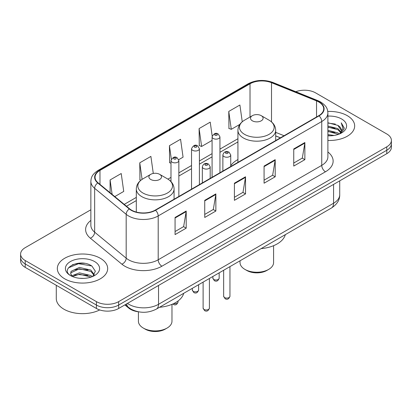 <?xml version="1.0" encoding="UTF-8"?>
<svg xmlns="http://www.w3.org/2000/svg" width="412" height="412" viewBox="0 0 412 412"><rect width="100%" height="100%" fill="white"/><g stroke="black" fill="none" stroke-linecap="round" stroke-linejoin="round"><path stroke-width="0.62" d="M237.925 159.562A27.795 16.047 0 0 0 230.741 165.768M280.387 137.855L275.69 135.955M138.54 311.812A15.733 9.085 180 0 1 128.776 308.119L124.867 304.895M84.604 263.345A20.981 12.113 0 0 0 72.327 264.808M90.861 209.765L25.209 247.669A15.733 9.085 0 0 0 20.6 254.091L20.6 260.945A15.733 9.085 0 0 0 25.209 267.367L96.413 308.475A15.733 9.085 0 0 0 118.666 308.475L386.791 153.676A15.733 9.085 0 0 0 391.4 147.249L391.4 143.824A15.733 9.085 0 0 1 386.791 150.246A15.733 9.085 0 0 0 391.4 143.824L391.4 140.399A15.733 9.085 0 0 0 386.791 133.977L315.587 92.865A15.733 9.085 0 0 0 295.795 91.711M20.6 254.091A15.733 9.085 0 0 0 25.209 260.518L96.413 301.625A15.733 9.085 0 0 0 118.666 301.625L118.666 305.05L386.791 150.246L118.666 305.05A15.733 9.085 0 0 1 96.413 305.05A15.733 9.085 0 0 0 118.666 305.05L118.666 308.475M25.209 260.518L25.209 263.943L96.413 305.05L25.209 263.943A15.733 9.085 0 0 1 20.6 257.515A15.733 9.085 0 0 0 25.209 263.943L25.209 267.367M347.295 115.669A25.173 14.533 0 0 0 327.782 111.446A25.173 14.533 0 0 1 347.295 115.669A25.173 14.533 0 0 1 354.67 125.948A25.173 14.533 0 0 0 347.295 115.669M100.307 258.267A25.173 14.533 0 0 0 72.873 255.116A25.173 14.533 0 0 0 57.33 268.547A25.173 14.533 0 0 0 64.705 278.821A25.173 14.533 0 0 0 92.139 281.973A25.173 14.533 0 0 0 107.681 268.547A25.173 14.533 0 0 0 100.307 258.267A25.173 14.533 0 0 0 72.873 255.116A25.173 14.533 0 0 0 57.33 268.547A25.173 14.533 0 0 0 64.705 278.821A25.173 14.533 0 0 0 92.139 281.973A25.173 14.533 0 0 0 107.681 268.547A25.173 14.533 0 0 0 100.307 258.267M318.775 101.985A16.784 9.687 180 0 1 323.693 108.84A16.784 9.687 180 0 1 318.775 115.69L155.231 210.115A16.784 9.687 180 0 1 129.615 208.817L98.092 182.825A16.784 9.687 180 0 1 95.054 177.268A16.784 9.687 180 0 1 99.972 170.419L250.022 83.785A16.784 9.687 180 0 1 271.513 82.699L316.534 100.899A16.784 9.687 180 0 1 318.775 101.985M319.073 101.816A17.201 9.934 0 0 0 316.776 100.703L271.755 82.503A17.201 9.934 0 0 0 249.724 83.615L99.673 170.249A17.201 9.934 0 0 0 97.747 182.964L129.27 208.956A17.201 9.934 0 0 0 155.525 210.285L319.073 115.86A17.201 9.934 0 0 0 319.073 101.816M175.069 217.459L175.069 234.588L186.198 228.166L186.198 211.037L175.069 217.459M175.069 231.549L183.639 226.6L186.152 211.603A4.197 2.421 -120 0 0 186.198 211.037M183.567 226.646L186.198 228.166M204.738 200.33L204.738 217.459L215.862 211.037L215.862 193.908L204.738 200.33M204.738 214.42L213.308 209.471L215.821 194.474A4.197 2.421 -120 0 0 215.862 193.908M213.231 209.517L215.862 211.037M293.746 148.943L293.746 166.072L304.87 159.65L304.87 142.521L293.746 148.943M293.746 163.034L302.315 158.084L304.823 143.088A4.197 2.421 -120 0 0 304.87 142.521M302.238 158.131L304.87 159.65M264.077 166.072L264.077 183.201L275.201 176.779L275.201 159.65L264.077 166.072M264.077 180.162L272.646 175.213L275.154 160.217A4.197 2.421 -120 0 0 275.201 159.65M272.569 175.26L275.201 176.779M234.407 183.201L234.407 200.33L245.531 193.908L245.531 176.779L234.407 183.201M234.407 197.291L242.977 192.342L245.49 177.345A4.197 2.421 -120 0 0 245.531 176.779M242.9 192.389L245.531 193.908M327.89 140.451A25.173 14.533 0 0 0 354.67 125.948A25.173 14.533 0 0 1 327.89 140.451M118.666 301.625L386.791 146.821A15.733 9.085 0 0 0 391.4 140.399M114.783 196.586L123.734 191.42L121.221 173.524L110.097 179.946L110.097 192.728M212.185 136.073L210.228 122.137L199.104 128.559L199.279 145.585M242.251 121.772L239.897 105.009L228.768 111.431L228.948 128.456M153.285 173.442L150.89 156.395L139.766 162.817L139.946 179.843M178.715 159.676L183.072 157.163L180.559 139.266L169.435 145.688L169.615 162.714M170.99 163.229L169.435 162.647M169.435 145.688L171.33 159.187M199.104 128.559L201.612 146.456L212.077 140.415M201.612 146.456L199.104 145.518M228.768 111.431L231.281 129.327L239.825 124.398M231.281 129.327L228.768 128.389M140.919 180.204L139.766 179.776M139.766 162.817L142.088 179.364M110.097 179.946L112.126 194.397M327.89 134.59L334.137 135.45M327.89 135.661L330.697 135.795M327.89 130.305L337.876 132.88L339.328 134.024M327.89 131.376L338.453 134.358M327.89 126.026L337.876 128.601L340.94 132.015M327.89 127.097L337.876 129.672L340.667 132.52M339.39 133.998A11.855 6.844 0 0 0 341.352 130.228A11.855 6.844 0 0 0 337.876 125.387L341.342 130.486M327.89 135.775A17.103 9.873 0 0 0 341.589 132.927A17.103 9.873 0 0 0 341.589 118.965A17.103 9.873 0 0 0 327.89 116.117M337.876 125.387L327.89 122.766M340.549 133.478L344.077 128.971L344.19 127.911L341.249 122.822L342.964 128.513L339.581 133.921M341.249 122.822L344.185 128.117M327.89 123.054L335.358 124.074M327.89 127.334L335.002 128.25M327.89 131.619L335.002 132.53M240.026 260.801L240.026 262.552A16.784 9.687 0 0 0 244.939 269.402L246.793 270.473A14.162 8.173 0 0 0 266.822 270.473L268.676 269.402A16.784 9.687 0 0 0 273.589 262.552L273.589 245.691M246.793 270.473L244.939 269.402A16.784 9.687 0 0 0 268.676 269.402M252.355 120.809A6.293 3.636 0 0 0 261.26 120.809A6.293 3.636 0 0 0 261.26 115.669L269.072 120.18A17.345 10.012 0 0 1 269.072 134.343A17.345 10.012 0 0 1 244.543 134.343A17.345 10.012 0 0 1 244.543 120.18C240.273 122.719 238.064 126.087 237.925 130.29A18.88 10.903 0 0 0 243.456 137.999A18.88 10.903 0 0 0 264.03 140.358A18.88 10.903 0 0 0 275.69 130.29C275.551 126.087 273.341 122.719 269.072 120.18L261.26 115.669A6.293 3.636 0 0 0 252.355 115.669A6.293 3.636 0 0 0 252.355 120.809M261.131 248.611A28.845 16.655 0 0 0 285.325 234.644M138.411 311.796L138.411 321.216A16.784 9.687 0 0 0 143.325 328.07L145.178 329.142A14.162 8.173 0 0 0 165.207 329.142L167.061 328.07A16.784 9.687 0 0 0 171.974 321.216L171.974 304.36M145.178 329.142L143.325 328.07A16.784 9.687 0 0 0 167.061 328.07M150.74 179.472A6.293 3.636 0 0 0 159.645 179.472A6.293 3.636 0 0 0 159.645 174.333L167.457 178.849A17.345 10.012 0 0 1 167.457 193.007A17.345 10.012 0 0 1 142.928 193.007A17.345 10.012 0 0 1 142.928 178.849C138.659 181.383 136.449 184.751 136.31 188.953A18.88 10.903 0 0 0 141.841 196.663A18.88 10.903 0 0 0 162.421 199.027A18.88 10.903 0 0 0 174.075 188.953C173.936 184.751 171.727 181.383 167.457 178.849L159.645 174.333A6.293 3.636 0 0 0 150.74 174.333A6.293 3.636 0 0 0 150.74 179.472M159.521 307.28A28.845 16.655 0 0 0 183.711 293.313M56.284 285.305L56.284 298.52A26.224 15.141 0 0 0 63.963 309.227A26.224 15.141 0 0 0 99.725 309.937M79.64 278.28L83.636 278.394M71.801 275.767L79.439 272.857L90.887 275.535L92.278 276.648M72.502 276.503L79.439 274.217L91.14 277.065M71.92 276.298L70.694 273.429A11.855 6.844 0 0 0 72.61 276.596M70.694 273.429L71.055 271.353L79.439 267.419L90.887 270.097L94.296 274.799M70.725 273.594L71.055 272.713L79.439 268.779L90.887 271.457L94.029 275.154M92.679 276.478L95.357 271.22L91.969 266.116C79.974 257.49 58.648 268.856 70.962 275.824L71.024 275.86M94.595 261.563A17.103 9.873 0 0 0 70.411 261.563A17.103 9.873 0 0 0 70.411 275.525A17.103 9.873 0 0 0 94.595 275.525A17.103 9.873 0 0 0 94.595 261.563M68.464 267.831L78.501 263.706L91.737 265.956M74.737 269.829L78.501 269.144L87.952 269.958M74.737 275.267L78.501 274.583L87.952 275.396M128.776 307.579L128.776 308.119M127.452 303.402A20.981 12.113 0 0 0 128.863 304.303A20.981 12.113 0 0 0 158.532 304.303L333.576 203.24A20.981 12.113 0 0 0 339.72 194.675C339.874 199.882 337.098 204.337 331.403 208.045L156.359 309.103A10.491 6.056 60 0 0 158.532 304.303L158.532 285.459M333.576 184.401L333.576 203.24A10.491 6.056 60 0 1 331.403 208.045M126.602 303.891A10.491 7.014 129.5 0 0 128.431 307.306L125.243 304.679M386.791 153.676L386.791 146.821M96.413 308.475L96.413 301.625M327.89 151.997A26.224 15.141 180 0 1 325.454 171.789L161.906 266.209A5.243 3.028 60 0 1 158.198 259.787L321.746 165.367A20.981 12.113 0 0 0 327.89 156.802L327.89 112.95A20.981 12.113 180 0 1 321.746 121.514A5.243 3.028 -120 0 0 319.073 115.86M161.906 266.209A26.224 15.141 180 0 1 124.821 266.209A26.224 15.141 180 0 1 121.88 264.19L90.357 238.198A26.224 15.141 180 0 1 90.861 220.43M128.529 259.787A20.981 12.113 0 0 0 158.198 259.787L158.198 215.934A20.981 12.113 180 0 1 126.18 214.317L94.652 188.325A20.981 12.113 180 0 1 90.861 181.378L90.861 225.23A20.981 12.113 0 0 0 94.652 232.177L126.18 258.17A20.981 12.113 0 0 0 128.529 259.787M327.89 112.95C327.55 109.345 327.216 106.347 320.66 101.985L317.899 100.646A5.243 2.457 112 0 0 316.776 100.703M317.899 100.646L272.878 82.446C264.19 79.372 255.945 79.82 248.142 83.785A5.243 3.028 60 0 1 249.724 83.615M99.673 170.249A5.243 3.028 -120 0 0 98.092 170.413C91.732 174.585 91.15 177.727 90.861 181.378M97.747 182.964A5.243 3.507 129.5 0 0 94.652 188.325L94.652 232.177A5.243 3.507 -50.5 0 1 90.357 238.198M272.878 82.446A5.243 2.457 112 0 0 271.755 82.503M129.27 208.956A5.243 3.507 129.5 0 0 126.18 214.317L126.18 258.17A5.243 3.507 -50.5 0 1 121.88 264.19M155.525 210.285A5.243 3.028 60 0 1 158.198 215.934L321.746 121.514L321.746 165.367A5.243 3.028 60 0 0 325.454 171.789M99.972 170.419L99.972 184.375M316.534 100.899L316.534 116.982M271.513 82.699L271.513 121.895M284.059 135.733L275.69 132.35M250.022 83.785L250.022 117.018M237.925 138.731L219.946 149.113M212.077 153.655L199.403 160.974M191.534 165.516L178.854 172.834M170.99 177.376L167.942 179.138M136.31 197.4L124.228 204.378M234.407 183.742L245.49 177.345M264.077 166.613L275.154 160.217M293.746 149.484L304.823 143.088M204.738 200.871L215.821 194.474M175.069 218L186.152 211.603M229.953 296.274C228.918 299.102 227.306 299.931 225.122 298.757L223.659 296.274A3.147 1.818 0 0 0 224.581 297.557A3.147 1.818 0 0 0 228.011 297.953A3.147 1.818 0 0 0 229.953 296.274L229.953 266.616M224.025 156.565A3.935 2.271 180 0 1 222.871 154.958C223.876 151.729 225.936 150.797 229.041 152.152L230.741 154.958A3.935 2.271 180 0 1 228.31 157.054A3.935 2.271 180 0 1 224.025 156.565M227.733 152.28A1.313 0.757 0 0 0 225.879 152.28A1.313 0.757 0 0 0 225.879 153.352A1.313 0.757 0 0 0 227.733 153.352A1.313 0.757 0 0 0 227.733 152.28M209.404 308.135C208.369 310.967 206.762 311.791 204.579 310.622L203.111 308.135A3.147 1.818 0 0 0 204.033 309.422A3.147 1.818 0 0 0 207.463 309.814A3.147 1.818 0 0 0 209.404 308.135L209.404 278.476M203.477 168.426A3.935 2.271 180 0 1 202.328 166.819C203.332 163.595 205.387 162.658 208.498 164.012L210.192 166.819A3.935 2.271 180 0 1 207.766 168.92A3.935 2.271 180 0 1 203.477 168.426M207.185 164.146A1.313 0.757 0 0 0 205.331 164.146A1.313 0.757 0 0 0 205.331 165.212A1.313 0.757 0 0 0 207.185 165.212A1.313 0.757 0 0 0 207.185 164.146M213.787 279.465A3.147 1.818 0 0 0 217.217 279.861A3.147 1.818 0 0 0 219.158 278.182C218.123 281.01 216.516 281.839 214.333 280.665L212.865 278.182A3.147 1.818 0 0 0 213.787 279.465M219.946 172.752L219.946 136.866A3.935 2.271 180 0 1 217.521 138.962A3.935 2.271 180 0 1 213.231 138.473A3.935 2.271 180 0 1 212.077 136.866L212.077 177.289M215.085 135.26A1.313 0.757 0 0 0 216.939 135.26A1.313 0.757 0 0 0 216.939 134.188A1.313 0.757 0 0 0 215.085 134.188A1.313 0.757 0 0 0 215.085 135.26M193.243 291.325A3.147 1.818 0 0 0 196.673 291.722A3.147 1.818 0 0 0 198.615 290.043C197.58 292.875 195.968 293.699 193.784 292.53L192.322 290.043A3.147 1.818 0 0 0 193.243 291.325M199.403 184.612L199.403 148.727A3.935 2.271 180 0 1 196.972 150.828A3.935 2.271 180 0 1 192.687 150.334A3.935 2.271 180 0 1 191.534 148.727L191.534 189.154M194.541 147.12A1.313 0.757 0 0 0 196.395 147.12A1.313 0.757 0 0 0 196.395 146.049A1.313 0.757 0 0 0 194.541 146.049A1.313 0.757 0 0 0 194.541 147.12M173.715 303.582A3.147 1.818 0 0 0 178.072 301.903C177.031 304.736 175.424 305.565 173.241 304.391L172.741 304.03M178.854 196.472L178.854 160.587A3.935 2.271 180 0 1 176.429 162.689A3.935 2.271 180 0 1 172.139 162.194A3.935 2.271 180 0 1 170.99 160.587L170.99 181.599M173.993 158.986A1.313 0.757 0 0 0 175.852 158.986A1.313 0.757 0 0 0 175.852 157.914A1.313 0.757 0 0 0 173.993 157.914A1.313 0.757 0 0 0 173.993 158.986M156.359 309.103C147.918 313.347 139.477 313.347 131.037 309.103L128.431 307.306M339.72 194.675L339.72 180.853M248.142 83.785L98.092 170.413M237.925 141.924L219.946 152.306M212.077 156.848L199.403 164.167M191.534 168.709L178.854 176.027M170.99 180.569L170.336 180.95M136.31 200.593L126.505 206.252M280.464 137.809L275.69 135.878M275.69 140.569L275.69 130.29M237.925 162.369L237.925 130.29M252.355 115.669L244.543 120.18M174.075 199.233L174.075 188.953M136.31 212.056L136.31 188.953M150.74 174.333L142.928 178.849M223.659 296.274L223.659 270.246M222.871 171.062L222.871 154.958M230.741 166.52L230.741 154.958M203.111 308.135L203.111 282.112M202.328 182.923L202.328 166.819M210.192 178.381L210.192 166.819M219.158 278.182L219.158 272.847M219.946 136.866L218.252 134.06C215.97 132.412 213.91 133.349 212.077 136.866M212.865 278.182L212.865 276.478M198.615 290.043L198.615 284.707M199.403 148.727L197.708 145.92C195.422 144.272 193.367 145.209 191.534 148.727M192.322 290.043L192.322 288.338M178.072 301.903L178.072 300.956M178.854 160.587L177.16 157.781C174.879 156.138 172.824 157.07 170.99 160.587"/></g></svg>
